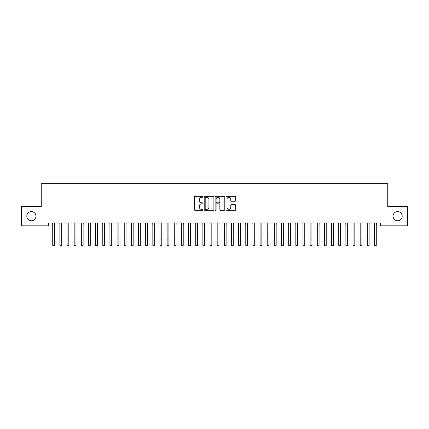 <?xml version="1.0" encoding="UTF-8"?>
<svg xmlns="http://www.w3.org/2000/svg" width="429" height="429" viewBox="0 0 429 429"><rect width="100%" height="100%" fill="white"/><g stroke="black" fill="none" stroke-linecap="round" stroke-linejoin="round"><path stroke-width="0.64" d="M203.062 196.793A0.493 0.493 0 0 0 202.568 196.305L195.115 196.305A0.702 0.702 0 0 0 194.412 197.002L194.412 209.636A0.702 0.702 0 0 0 195.115 210.339L202.568 210.339A0.493 0.493 0 0 0 203.062 209.845A0.493 0.493 0 0 0 202.568 209.357L201.603 209.357A2.247 2.247 0 0 1 199.356 207.11L199.356 206.059A2.247 2.247 0 0 1 201.603 203.813L202.568 203.813A0.493 0.493 0 0 0 203.062 203.319A0.493 0.493 0 0 0 202.568 202.831L201.603 202.831A2.247 2.247 0 0 1 199.356 200.584L199.356 199.533A2.247 2.247 0 0 1 201.603 197.286L202.568 197.286A0.493 0.493 0 0 0 203.062 196.793M393.034 216.189A4.574 4.574 0 0 0 397.613 220.769A4.574 4.574 0 0 0 402.188 216.189A4.574 4.574 0 0 0 397.613 211.615A4.574 4.574 0 0 0 393.034 216.189M26.812 216.189A4.574 4.574 0 0 0 31.387 220.769A4.574 4.574 0 0 0 35.966 216.189A4.574 4.574 0 0 0 31.387 211.615A4.574 4.574 0 0 0 26.812 216.189M235.012 201.249A0.702 0.702 0 0 0 235.714 200.547L235.714 197.002A0.702 0.702 0 0 0 235.012 196.305L226.732 196.305A0.702 0.702 0 0 0 226.029 197.002L226.029 209.636A0.702 0.702 0 0 0 226.732 210.339L235.012 210.339A0.702 0.702 0 0 0 235.714 209.636L235.714 205.357A0.702 0.702 0 0 0 235.012 204.654L231.467 204.654A0.702 0.702 0 0 0 230.764 205.357L230.764 207.48A1.877 1.877 0 0 1 228.888 209.357A1.877 1.877 0 0 1 227.011 207.48L227.011 199.163A1.877 1.877 0 0 1 228.888 197.286A1.877 1.877 0 0 1 230.764 199.163L230.764 200.547A0.702 0.702 0 0 0 231.467 201.249L235.012 201.249M380.593 222.983L48.407 222.983L48.407 225.842L21.45 225.842L21.45 206.537L41.254 206.537L41.254 183.66L387.746 183.66L387.746 206.537L407.55 206.537L407.55 225.842L380.593 225.842L380.593 222.983M213.883 197.002A0.702 0.702 0 0 0 213.186 196.305L204.901 196.305A0.702 0.702 0 0 0 204.199 197.002L204.199 209.636A0.702 0.702 0 0 0 204.901 210.339L213.186 210.339A0.702 0.702 0 0 0 213.883 209.636L213.883 197.002M215.814 196.305L224.099 196.305A0.702 0.702 0 0 1 224.801 197.002L224.801 209.636A0.702 0.702 0 0 1 224.099 210.339L220.554 210.339A0.702 0.702 0 0 1 219.852 209.636L219.852 204.515A0.702 0.702 0 0 0 219.149 203.813L216.801 203.813A0.702 0.702 0 0 0 216.098 204.515L216.098 209.845A0.493 0.493 0 0 1 215.605 210.339A0.493 0.493 0 0 1 215.117 209.845L215.117 197.002A0.702 0.702 0 0 1 215.814 196.305M205.673 197.286A0.493 0.493 0 0 0 205.185 197.774L205.185 208.864A0.493 0.493 0 0 0 205.673 209.357L206.692 209.357A2.247 2.247 0 0 0 208.939 207.11L208.939 199.533A2.247 2.247 0 0 0 206.692 197.286L205.673 197.286M219.852 199.195A1.877 1.877 0 0 0 217.975 197.319A1.877 1.877 0 0 0 216.098 199.195L216.098 202.129A0.702 0.702 0 0 0 216.801 202.831L219.149 202.831A0.702 0.702 0 0 0 219.852 202.129L219.852 199.195M54.521 225.681L54.612 222.983M52.729 225.681L52.638 222.983M52.729 245.34L54.521 245.34L52.729 245.34L52.729 223.209M54.521 245.34L54.521 223.209M61.669 225.681L61.76 222.983M59.883 225.681L59.792 222.983M68.817 225.681L68.908 222.983M67.031 225.681L66.94 222.983M59.883 245.34L61.669 245.34L59.883 245.34L59.883 223.209M61.669 245.34L61.669 223.209M67.031 245.34L68.817 245.34L67.031 245.34L67.031 223.209M68.817 245.34L68.817 223.209M75.971 225.681L76.062 222.983M74.179 225.681L74.088 222.983M83.119 225.681L83.21 222.983M81.333 225.681L81.242 222.983M74.179 245.34L75.971 245.34L74.179 245.34L74.179 223.209M75.971 245.34L75.971 223.209M81.333 245.34L83.119 245.34L81.333 245.34L81.333 223.209M83.119 245.34L83.119 223.209M90.267 225.681L90.358 222.983M88.481 225.681L88.39 222.983M88.481 245.34L90.267 245.34L88.481 245.34L88.481 223.209M90.267 245.34L90.267 223.209M97.421 225.681L97.512 222.983M95.629 225.681L95.538 222.983M95.629 245.34L97.421 245.34L95.629 245.34L95.629 223.209M97.421 245.34L97.421 223.209M104.569 225.681L104.66 222.983M102.783 225.681L102.692 222.983M111.717 225.681L111.808 222.983M109.931 225.681L109.84 222.983M118.871 225.681L118.962 222.983M117.079 225.681L116.988 222.983M126.019 225.681L126.11 222.983M124.233 225.681L124.142 222.983M133.167 225.681L133.258 222.983M131.381 225.681L131.29 222.983M140.321 225.681L140.412 222.983M138.529 225.681L138.438 222.983M147.469 225.681L147.56 222.983M145.683 225.681L145.592 222.983M154.617 225.681L154.708 222.983M152.831 225.681L152.74 222.983M161.771 225.681L161.862 222.983M159.979 225.681L159.888 222.983M102.783 245.34L104.569 245.34L102.783 245.34L102.783 223.209M104.569 245.34L104.569 223.209M109.931 245.34L111.717 245.34L109.931 245.34L109.931 223.209M111.717 245.34L111.717 223.209M117.079 245.34L118.871 245.34L117.079 245.34L117.079 223.209M118.871 245.34L118.871 223.209M124.233 245.34L126.019 245.34L124.233 245.34L124.233 223.209M126.019 245.34L126.019 223.209M131.381 245.34L133.167 245.34L131.381 245.34L131.381 223.209M133.167 245.34L133.167 223.209M138.529 245.34L140.321 245.34L138.529 245.34L138.529 223.209M140.321 245.34L140.321 223.209M145.683 245.34L147.469 245.34L145.683 245.34L145.683 223.209M147.469 245.34L147.469 223.209M152.831 245.34L154.617 245.34L152.831 245.34L152.831 223.209M154.617 245.34L154.617 223.209M159.979 245.34L161.771 245.34L159.979 245.34L159.979 223.209M161.771 245.34L161.771 223.209M168.919 225.681L169.01 222.983M167.133 225.681L167.042 222.983M167.133 245.34L168.919 245.34L167.133 245.34L167.133 223.209M168.919 245.34L168.919 223.209M176.067 225.681L176.158 222.983M174.281 225.681L174.19 222.983M174.281 245.34L176.067 245.34L174.281 245.34L174.281 223.209M176.067 245.34L176.067 223.209M183.221 225.681L183.312 222.983M181.429 225.681L181.338 222.983M181.429 245.34L183.221 245.34L181.429 245.34L181.429 223.209M183.221 245.34L183.221 223.209M190.369 225.681L190.46 222.983M188.583 225.681L188.492 222.983M188.583 245.34L190.369 245.34L188.583 245.34L188.583 223.209M190.369 245.34L190.369 223.209M197.517 225.681L197.608 222.983M195.731 225.681L195.64 222.983M195.731 245.34L197.517 245.34L195.731 245.34L195.731 223.209M197.517 245.34L197.517 223.209M204.671 225.681L204.762 222.983M202.879 225.681L202.788 222.983M202.879 245.34L204.671 245.34L202.879 245.34L202.879 223.209M204.671 245.34L204.671 223.209M211.819 225.681L211.91 222.983M210.033 225.681L209.942 222.983M210.033 245.34L211.819 245.34L210.033 245.34L210.033 223.209M211.819 245.34L211.819 223.209M218.967 225.681L219.058 222.983M217.181 225.681L217.09 222.983M217.181 245.34L218.967 245.34L217.181 245.34L217.181 223.209M218.967 245.34L218.967 223.209M226.121 225.681L226.212 222.983M224.329 225.681L224.238 222.983M224.329 245.34L226.121 245.34L224.329 245.34L224.329 223.209M226.121 245.34L226.121 223.209M233.269 225.681L233.36 222.983M231.483 225.681L231.392 222.983M231.483 245.34L233.269 245.34L231.483 245.34L231.483 223.209M233.269 245.34L233.269 223.209M240.417 225.681L240.508 222.983M238.631 225.681L238.54 222.983M238.631 245.34L240.417 245.34L238.631 245.34L238.631 223.209M240.417 245.34L240.417 223.209M247.571 225.681L247.662 222.983M245.779 225.681L245.688 222.983M245.779 245.34L247.571 245.34L245.779 245.34L245.779 223.209M247.571 245.34L247.571 223.209M254.719 225.681L254.81 222.983M252.933 225.681L252.842 222.983M252.933 245.34L254.719 245.34L252.933 245.34L252.933 223.209M254.719 245.34L254.719 223.209M261.867 225.681L261.958 222.983M260.081 225.681L259.99 222.983M260.081 245.34L261.867 245.34L260.081 245.34L260.081 223.209M261.867 245.34L261.867 223.209M269.021 225.681L269.112 222.983M267.229 225.681L267.138 222.983M267.229 245.34L269.021 245.34L267.229 245.34L267.229 223.209M269.021 245.34L269.021 223.209M276.169 225.681L276.26 222.983M274.383 225.681L274.292 222.983M274.383 245.34L276.169 245.34L274.383 245.34L274.383 223.209M276.169 245.34L276.169 223.209M283.317 225.681L283.408 222.983M281.531 225.681L281.44 222.983M281.531 245.34L283.317 245.34L281.531 245.34L281.531 223.209M283.317 245.34L283.317 223.209M290.471 225.681L290.562 222.983M288.679 225.681L288.588 222.983M288.679 245.34L290.471 245.34L288.679 245.34L288.679 223.209M290.471 245.34L290.471 223.209M297.619 225.681L297.71 222.983M295.833 225.681L295.742 222.983M295.833 245.34L297.619 245.34L295.833 245.34L295.833 223.209M297.619 245.34L297.619 223.209M304.767 225.681L304.858 222.983M302.981 225.681L302.89 222.983M302.981 245.34L304.767 245.34L302.981 245.34L302.981 223.209M304.767 245.34L304.767 223.209M311.921 225.681L312.012 222.983M310.129 225.681L310.038 222.983M310.129 245.34L311.921 245.34L310.129 245.34L310.129 223.209M311.921 245.34L311.921 223.209M319.069 225.681L319.16 222.983M317.283 225.681L317.192 222.983M317.283 245.34L319.069 245.34L317.283 245.34L317.283 223.209M319.069 245.34L319.069 223.209M326.217 225.681L326.308 222.983M324.431 225.681L324.34 222.983M324.431 245.34L326.217 245.34L324.431 245.34L324.431 223.209M326.217 245.34L326.217 223.209M333.371 225.681L333.462 222.983M331.579 225.681L331.488 222.983M331.579 245.34L333.371 245.34L331.579 245.34L331.579 223.209M333.371 245.34L333.371 223.209M340.519 225.681L340.61 222.983M338.733 225.681L338.642 222.983M338.733 245.34L340.519 245.34L338.733 245.34L338.733 223.209M340.519 245.34L340.519 223.209M347.667 225.681L347.758 222.983M345.881 225.681L345.79 222.983M345.881 245.34L347.667 245.34L345.881 245.34L345.881 223.209M347.667 245.34L347.667 223.209M354.821 225.681L354.912 222.983M353.029 225.681L352.938 222.983M353.029 245.34L354.821 245.34L353.029 245.34L353.029 223.209M354.821 245.34L354.821 223.209M361.969 225.681L362.06 222.983M360.183 225.681L360.092 222.983M360.183 245.34L361.969 245.34L360.183 245.34L360.183 223.209M361.969 245.34L361.969 223.209M369.117 225.681L369.208 222.983M367.331 225.681L367.24 222.983M367.331 245.34L369.117 245.34L367.331 245.34L367.331 223.209M369.117 245.34L369.117 223.209M376.271 225.681L376.362 222.983M374.479 225.681L374.388 222.983M374.479 245.34L376.271 245.34L374.479 245.34L374.479 223.209M376.271 245.34L376.271 223.209M52.729 239.977L54.521 239.977M59.883 239.977L61.669 239.977M67.031 239.977L68.817 239.977M74.179 239.977L75.971 239.977M81.333 239.977L83.119 239.977M88.481 239.977L90.267 239.977M95.629 239.977L97.421 239.977M102.783 239.977L104.569 239.977M109.931 239.977L111.717 239.977M117.079 239.977L118.871 239.977M124.233 239.977L126.019 239.977M131.381 239.977L133.167 239.977M138.529 239.977L140.321 239.977M145.683 239.977L147.469 239.977M152.831 239.977L154.617 239.977M159.979 239.977L161.771 239.977M167.133 239.977L168.919 239.977M174.281 239.977L176.067 239.977M181.429 239.977L183.221 239.977M188.583 239.977L190.369 239.977M195.731 239.977L197.517 239.977M202.879 239.977L204.671 239.977M210.033 239.977L211.819 239.977M217.181 239.977L218.967 239.977M224.329 239.977L226.121 239.977M231.483 239.977L233.269 239.977M238.631 239.977L240.417 239.977M245.779 239.977L247.571 239.977M252.933 239.977L254.719 239.977M260.081 239.977L261.867 239.977M267.229 239.977L269.021 239.977M274.383 239.977L276.169 239.977M281.531 239.977L283.317 239.977M288.679 239.977L290.471 239.977M295.833 239.977L297.619 239.977M302.981 239.977L304.767 239.977M310.129 239.977L311.921 239.977M317.283 239.977L319.069 239.977M324.431 239.977L326.217 239.977M331.579 239.977L333.371 239.977M338.733 239.977L340.519 239.977M345.881 239.977L347.667 239.977M353.029 239.977L354.821 239.977M360.183 239.977L361.969 239.977M367.331 239.977L369.117 239.977M374.479 239.977L376.271 239.977"/></g></svg>
